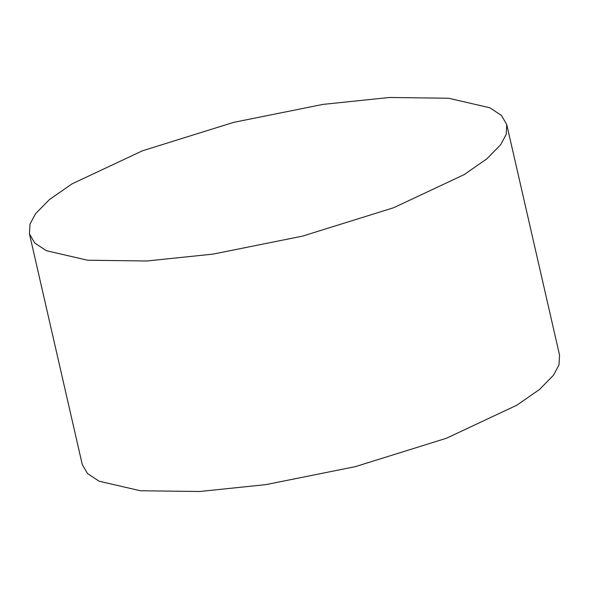 <?xml version="1.0" encoding="UTF-8"?>
<svg xmlns="http://www.w3.org/2000/svg" width="589" height="589" viewBox="0 0 589 589"><rect width="100%" height="100%" fill="white"/><g stroke="black" fill="none" stroke-linecap="round" stroke-linejoin="round"><path stroke-width="0.88" d="M213.071 254.109L302.577 236.115L393.702 207.711L464.161 174.624L486.853 158.839L500.753 144.636L506.201 134.373L506.754 124.581L501.482 115.466L489.893 107.787L448.641 98.253L389.403 97.487L323.133 104.371L233.627 122.365L142.501 150.769L72.042 183.856L49.351 199.642L35.45 213.844L30.002 224.107L29.45 233.899L34.722 243.014L46.31 250.693L87.562 260.22L146.801 260.993L213.071 254.109M506.754 124.581L559.55 355.101L558.998 364.893L553.55 375.156L539.649 389.358L516.958 405.144L446.499 438.231L355.373 466.635L265.867 484.629L199.597 491.513L140.359 490.747L99.107 481.213L87.518 473.534L82.246 464.419L29.45 233.899"/></g></svg>
